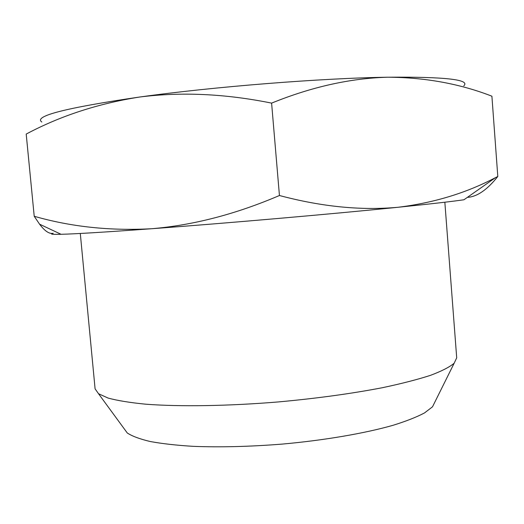 <?xml version="1.0" encoding="UTF-8"?>
<svg xmlns="http://www.w3.org/2000/svg" width="524" height="524" viewBox="0 0 524 524"><rect width="100%" height="100%" fill="white"/><g stroke="black" fill="none" stroke-linecap="round" stroke-linejoin="round"><path stroke-width="0.79" d="M435.215 401.358L432.503 406.814L424.551 412.899C416.672 417.084 406.126 421.231 392.915 425.337C364.468 433.42 324.271 440.324 281.964 444.116C249.686 446.658 220.073 447.398 193.146 446.337C176.496 445.321 162.204 443.717 150.277 441.529C139.875 439.066 132.205 436.217 127.273 432.981L123.677 428.069M80.296 233.468L95.093 388.841L98.532 393.734L108.108 398.07C117.533 400.631 130.148 402.674 145.947 404.214C179.955 406.788 228.11 406.08 278.349 401.934C316.647 398.423 351.29 393.688 382.297 387.727C401.305 383.706 417.346 379.586 430.433 375.361C441.627 371.162 449.533 367.121 454.151 363.243L456.705 357.833L444.843 202.218M41.835 122.033C33.215 116.164 65.847 107.826 139.744 97.012C213.799 86.702 321.788 78.142 387.786 77.218C445.315 76.727 470.637 79.609 463.773 85.864M495.468 177.649L463.969 199.755C452.415 201.458 430.433 203.967 398.024 207.275C332.91 213.93 225.785 223.27 151.796 228.719C106.051 232.073 75.797 233.933 61.033 234.293C52.027 234.503 49.42 234.169 53.212 233.298C49.335 234.156 44.789 231.117 39.569 224.174L34.217 216.274C71.048 226.859 110.243 231.005 151.796 228.719C193.343 225.228 235.892 214.159 279.436 195.511C321.592 206.744 361.121 210.668 398.024 207.275C433.793 202.893 466.275 193.015 495.468 177.649L497.8 176.477C487.248 189.754 477.168 196.716 467.559 197.352M497.8 176.477L491.905 96.193C459.849 83.735 425.141 77.408 387.786 77.218C350.405 78.227 311.675 86.86 271.602 103.117C225.418 93.77 181.468 91.733 139.744 97.012C98.257 103.516 60.411 115.87 26.2 134.072L34.217 216.274M271.602 103.117L279.436 195.511M432.503 406.814L454.151 363.243M127.273 432.981L98.532 393.734M61.033 234.293L39.569 224.174"/></g></svg>
